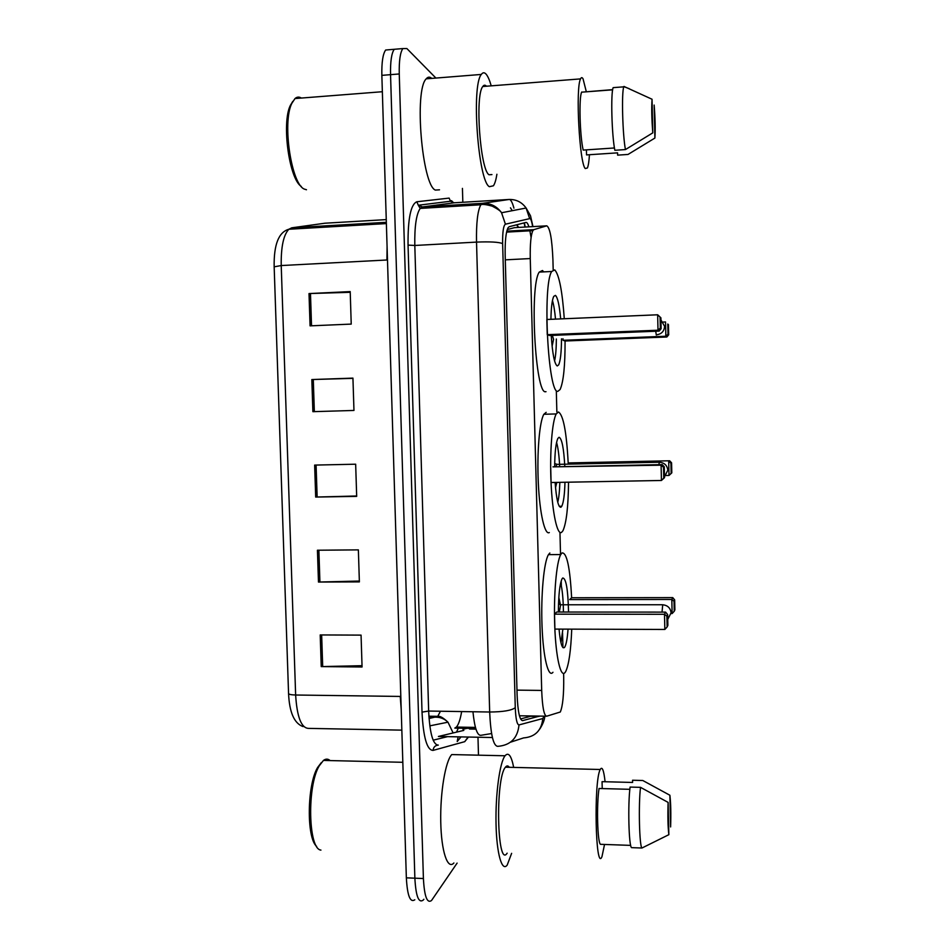 <?xml version="1.0" encoding="UTF-8"?>
<svg xmlns="http://www.w3.org/2000/svg" width="949" height="949" viewBox="0 0 949 949"><rect width="100%" height="100%" fill="white"/><g stroke="black" fill="none" stroke-linecap="round" stroke-linejoin="round"><path stroke-width="1.42" d="M553.184 269.765L552.923 259.682C552.033 238.982 549.981 227.701 546.778 225.826L533.86 229.646L532.864 230.643C530.871 234.925 530.017 244.225 530.266 258.555L541.689 690.433C542.354 707.088 544.014 715.688 546.671 716.21L560.301 712.011C562.793 706.127 563.92 694.454 563.694 676.993L563.599 673.422M461.653 711.572C460.301 719.449 458.545 724.621 456.41 727.064L454.82 728.097L475.746 728.476M546.778 225.826L514.477 227.653L507.276 229.551M562.935 647.598L562.555 632.947M561.345 585.83L561.215 580.895M560.539 554.928L559.957 532.401M556.861 412.032L556.328 391.368M457.11 863.104L431.51 900.53C427.086 903.721 424.381 896.39 423.408 878.537L399.256 73.963C398.995 60.89 400.193 52.432 402.862 48.565L406.86 48.541L435.911 78.055M462.436 188.388L462.827 202.267M462.887 204.498L462.922 205.85M477.976 737.231L478.486 755.167M423.859 899.272L423.147 900.162C418.616 903.341 415.852 896.022 414.867 878.181L390.549 74.663C390.288 61.614 391.522 53.156 394.25 49.289L398.034 48.968M528.913 226.835C527.917 223.703 526.932 222.232 525.936 222.434L509.233 226.692L508.095 227.713C505.9 231.995 504.927 241.295 505.176 255.601L517.11 694.893C517.81 711.584 519.637 720.161 522.579 720.635L539.601 716.092M531.096 237.511L529.72 229.883M531.82 715.973L520.562 718.939M423.147 900.162C418.616 903.341 415.852 896.022 414.867 878.181L390.549 74.663C390.288 61.614 391.522 53.156 394.25 49.289L402.862 48.565M414.808 899.782C410.17 902.962 407.346 895.642 406.35 877.837L381.854 75.362C381.605 62.337 382.862 53.879 385.662 50.024L389.529 49.692M309.006 293.573L350.205 291.592L351.225 324.095L310.074 325.863L309.006 293.573L310.477 293.526L311.533 325.804M317.429 550.23L358.366 549.874L359.374 581.891L318.473 582.045L317.429 550.23M320.204 634.94L361.059 635.118L362.067 666.981L321.237 666.601L320.204 634.94M311.83 379.553L352.933 378.117L353.965 410.442L312.885 411.676L311.83 379.553L313.289 379.505L314.344 411.629M314.641 465.093L355.661 464.203L356.682 496.374L315.685 497.062L314.641 465.093M356.67 495.995L315.685 497.062M352.945 378.354L313.289 379.505M362.032 665.688L321.237 666.601M359.351 581.049L318.473 582.045M350.228 292.304L310.477 293.526M320.94 850.09C308.176 849.296 306.918 785.736 319.267 765.796L323.455 760.422C325.804 758.666 328.034 758.726 330.133 760.588M511.63 853.341L507.217 865.037C501.962 872.309 496.588 853.519 496.03 823.72C495.414 794.005 499.779 762.379 505.046 755.772C508.498 751.822 511.381 755.701 513.682 767.409M604.537 844.456L601.963 856.662C595.498 872.997 593.623 781.027 600.195 769.568L600.231 769.485C602.188 766.057 603.801 770.149 605.082 781.739M507.146 853.175C497.062 869.13 495.188 778.512 505.378 767.302L505.437 767.207C506.766 765.487 508.059 765.523 509.281 767.302M629.851 789.319L599.056 788.489C596.47 804.384 597.419 842.273 600.444 844.313L630.682 845.381M668.855 834.681C667.906 826.935 667.657 816.176 668.12 802.403L668.855 834.681L641.963 848.015C639.389 846.722 638.38 804.242 640.528 787.35L630.1 787.077C627.764 803.933 628.784 846.342 631.548 847.647L641.963 848.015M668.12 802.403L640.528 787.35M602.235 788.583L602.057 781.668L632.603 782.451L632.556 780.244L642.793 780.505L669.887 795.25C670.813 802.961 671.05 813.53 670.611 826.947L669.887 795.25M505.046 755.772L451.76 754.574M453.895 862.973C447.608 870.15 441.297 851.478 440.751 821.917C440.122 792.462 445.449 761.122 451.748 754.585M316.634 846.378C306.349 838.05 307.085 784.598 317.618 767.48L321.367 762.557M571.737 629.151C570.883 650.729 568.866 664.869 565.675 671.56L565.13 672.39C560.823 678.428 555.924 657.906 554.75 626.459C553.528 595.094 556.434 561.891 560.74 554.548L562.057 552.923C566.826 552.496 570.017 567.431 571.618 597.751L569.661 599.59L671.821 599.483L672.746 597.621L571.583 597.751M568.048 629.14C567.383 638.143 566.328 644.039 564.892 646.838L564.489 647.443C562.164 649.341 560.349 643.232 559.044 629.104M558.38 612.022C558.522 595.023 559.732 583.967 562.033 578.878L562.698 578.012C566.055 578.095 568 589.436 568.546 612.034M554.524 614.169L554.904 629.092L664.846 629.46L664.49 614.3L554.524 614.169L556.743 612.022L665.569 612.117L664.49 614.3L666.886 616.15L667.135 626.969L667.882 625.308L667.645 614.572L666.886 616.15M552.959 672.272C548.403 678.286 543.243 657.811 542.045 626.423C540.788 595.118 543.896 561.974 548.463 554.643L549.851 553.018M674.027 601.227L674.253 611.251L674.893 609.827L674.668 599.875L674.027 601.227L671.821 599.483L672.129 613.552L671.062 613.552M667.645 614.572L665.569 612.117M664.846 629.46L667.135 626.969M674.668 599.875L672.746 597.621M672.129 613.552L674.253 611.251M560.669 582.935C562.354 589.531 563.267 599.222 563.433 612.034M562.899 629.116L560.942 642.71M560.396 604.549L558.819 597.55M560.669 604.584L559.329 612.034M306.48 189.741L304.629 189.195C291.675 185.387 281.96 123.251 291.723 103.548L294.997 98.554C296.99 96.822 299.113 96.656 301.379 98.055M496.908 174.26C496.019 179.812 494.868 183.655 493.421 185.79L489.376 186.692C478.26 181.437 471.119 85.813 481.321 74.437C482.851 72.266 484.5 72.243 486.279 74.378C487.988 76.501 489.637 80.321 491.226 85.849M439.506 189.824L435.33 190.085C422.127 184.996 414.013 90.274 426.196 78.838C427.928 76.762 429.778 76.608 431.771 78.387M589.448 154.723C589.032 161.342 588.344 165.755 587.407 167.973L585.272 168.554C579.507 163.572 575.391 87.699 580.551 78.897C581.31 77.225 582.14 77.225 583.054 78.874L586.34 91.816M491.938 174.58L489.043 174.77C480.277 170.049 474.808 95.41 482.792 86.501C483.919 84.888 485.153 84.793 486.469 86.217M612.674 89.633L581.749 92.172M614.442 147.973L583.184 150.084C579.839 135.932 578.807 97.106 581.654 92.172L581.749 91.982M652.805 132.848C651.714 119.42 651.453 108.222 652.046 99.242L652.805 132.848L625.438 149.574C622.58 134.888 621.453 92.136 623.79 86.834L613.161 87.64C610.634 92.955 611.785 135.636 614.845 150.286L625.438 149.574M652.046 99.242L623.944 86.43M654.893 138.056L654.146 105.078C655.201 118.21 655.451 129.194 654.893 138.056L628.024 154.45L617.621 155.138L617.562 152.848L586.541 154.912L586.411 149.859M301.248 186.407C289.279 179.136 281.462 123.358 290.287 105.529L292.802 101.365M568.534 482.187C568.273 506.849 566.411 523.041 562.935 530.752L561.523 532.413C557.277 535.272 552.448 513.468 551.061 482.922C549.649 452.436 552.104 421.119 556.233 413.93L558.427 411.985C563.291 414.843 566.541 431.831 568.178 462.934L669.65 460.775L568.143 462.934M564.975 482.246C564.631 494.512 563.564 502.519 561.784 506.244L560.883 507.264C558.297 507.395 556.375 499.115 555.118 482.436M554.655 466.837C554.821 452.163 555.9 442.685 557.893 438.391L559.08 437.275C561.903 438.533 563.825 448.319 564.821 466.623M550.705 467.454L551.096 482.507L661.441 480.479L661.085 465.188L552.982 466.861L662.2 464.607L661.085 465.188L663.493 467.24L663.742 478.154L664.525 477.644L664.276 466.813L663.493 467.24M549.317 532.555C544.821 535.402 539.732 513.646 538.32 483.16C536.849 452.72 539.483 421.463 543.86 414.274L546.173 412.341M671.809 472.851L671.584 462.815L670.907 463.183L671.145 473.29L671.809 472.851L669.009 475.449L665.937 475.508M671.145 473.29L669.009 475.449L668.689 461.273L670.907 463.183M664.525 477.644L661.441 480.479L663.742 478.154M664.276 466.813L662.2 464.607M671.584 462.815L669.65 460.775M556.577 442.424C558.131 447.881 559.175 455.983 559.685 466.73M559.839 482.341C559.59 491.096 558.902 497.739 557.763 502.306M555.521 487.656L556.814 482.4M556.79 464.132L555.889 466.801M565.07 340.999C565.141 365.709 563.492 381.866 560.135 389.47L557.893 391.308C548.178 394.867 542.282 285.008 551.713 271.485L554.762 269.896C559.163 274.854 562.33 291.141 564.275 318.757M546.007 391.688L545.639 391.7C535.366 395.27 529.269 285.637 539.246 272.102L542.472 270.512L543.777 271.888M561.5 338.817C561.428 352.186 560.468 360.881 558.641 364.902L557.241 365.958C554.465 364.084 552.472 353.918 551.239 335.436M550.918 319.327C551.155 307.452 552.104 299.789 553.753 296.373L555.426 295.388C557.656 297.381 559.412 305.222 560.669 318.911M563.03 340.288L565.023 340.999L666.85 337.002L665.854 336.243L563.03 340.288L562.994 338.757M547.253 334.677L549.566 335.495L659.164 331.106L658.001 330.216L547.253 334.677L546.849 319.493L657.657 314.783L660.884 317.785L660.077 317.049L660.326 328.057L661.133 328.698L660.884 317.785M668.001 334.238L668.701 334.795L668.464 324.677L667.776 324.036L668.001 334.238L665.854 336.243L665.534 321.96L663.173 322.055M667.776 324.036L668.464 324.677M660.326 328.057L658.001 330.216L657.657 314.783L660.077 317.049M659.164 331.106L661.133 328.698M666.85 337.002L668.701 334.795M552.448 300.56C553.753 304.807 554.774 310.999 555.509 319.125M556.351 339.018C556.304 348.651 555.711 355.958 554.584 360.952M552.104 346.278L553.611 339.125M552.377 335.388L553.469 339.137M516.742 224.771L518.142 227.44M491.606 733.541L480.835 735.321C477.205 735.582 474.571 727.729 472.946 711.75M528.13 716.495L527.632 717.195M519.435 715.771L546.233 716.198M516.98 690.125L541.689 690.433M505.295 259.848L530.266 258.555M506.813 231.165L533.86 229.646M510.467 207.807L512.235 210.69M524.987 227.06L524.121 222.896M475.959 729.152L469.541 729.034L470.585 728.381M461.012 736.899L457.216 741.513L458.118 736.839M492.412 737.515L438.402 736.46L463.824 730.398M532.662 226.621C531.914 222.113 531.072 219.421 530.135 218.531L505.426 224.189C503.421 225.53 502.496 232.007 502.638 243.596L515.271 707.681C515.746 718.891 516.991 724.633 519.008 724.929L542.792 718.535L544.157 716.175M519.008 724.929C517.656 738.144 510.586 745.285 497.798 746.341C493.397 746.139 490.692 734.692 489.672 712.011L476.528 242.102C476.196 222.968 477.644 210.524 480.858 204.77L482.721 203.311L509.245 199.456M454.464 202.778L509.032 199.468C516.137 199.278 521.831 202.125 526.102 208.021L529.566 218.365M468.438 737.041L464.725 741.667L433.076 750.398C427.014 750.256 423.325 737.492 422.02 712.13L408.046 245.103C407.809 218.804 410.739 204.355 416.825 201.769L449.126 198.104L450.467 201.247L454.215 202.789L422.447 206.941L420.193 208.412C416.291 214.166 414.488 226.514 414.808 245.471L428.651 711.05C429.79 733.518 433.005 744.87 438.308 745.107C435.176 745.368 433.432 747.136 433.076 750.398M474.026 729.117L474.251 728.298M423.408 878.537L406.35 877.837M399.256 73.963L381.854 75.362M515.271 707.681C511.606 710.481 503.077 711.916 489.672 712.011L428.651 711.05L422.02 712.13M542.792 718.535C541.594 730.481 535.189 736.946 523.563 737.919L510.562 742.177M510.254 199.907C511.535 201.022 512.757 203.762 513.931 208.139M532.97 226.609L530.515 215.803L526.102 208.021L501.558 212.754C496.825 206.253 490.55 203.098 482.721 203.311L422.447 206.941L418.307 205.245L416.825 201.769M502.638 243.596C498.806 242.054 490.099 241.556 476.528 242.102L414.808 245.471L408.046 245.103M468.13 737.041L464.725 741.667M453.349 202.766C451.854 200.571 450.894 200.073 450.467 201.247L418.307 205.245L420.193 208.412L480.858 204.77C482.353 204.011 486.173 204.486 492.306 206.182C497.881 209.088 500.965 211.283 501.558 212.754L505.426 224.189M470.728 728.227L471.38 727.337M497.442 208.199L496.386 208.27M531.25 716.305L539.044 716.436M440.466 711.228L437.667 716.483L429.043 718.5M433.159 740.184L447.62 736.638M456.528 732.142L458.758 727.112M401.202 709.247L400.241 696.436L295.637 695.012C291.046 694.882 288.698 694.36 288.555 693.411L274.166 266.823L281.224 265.554L295.637 695.012C296.99 716.78 301.236 727.907 308.366 728.381L401.842 730.137M386.255 219.61L324.926 223.217L291.746 227.819L288.852 229.255C283.478 234.937 280.94 247.037 281.224 265.554L386.919 259.99L387.085 246.633M291.746 227.819L386.338 222.303M400.81 696.447L387.489 259.955M428.936 717.064L436.398 717.183C440.846 717.325 444.713 718.998 447.975 722.189L429.802 725.855M453.112 732.948L447.975 722.189C443.302 717.8 439.909 715.843 437.809 716.341L428.889 716.198M316.088 465.069L317.144 497.039M318.876 550.218L319.92 582.022M321.652 634.952L322.696 666.589M662.722 604.75L662.034 612.117M659.401 462.222L658.82 464.678M655.712 331.237L656.305 335.056M518.581 227.416L516.956 224.723M475.449 727.409L456.41 727.064M520.005 230.417L520.384 231.342M506.588 232.114L532.864 230.643M525.188 227.048L524.417 222.813M539.862 728.927C542.97 723.968 544.619 719.722 544.809 716.175M446.208 205.506L446.955 206.811M467.062 728.322L462.946 729.271L463.397 727.195M274.154 266.74C273.775 244.617 278.674 232.125 288.852 229.255L386.385 223.584M303.063 726.59C294.214 723.399 289.386 712.331 288.555 693.411M385.662 50.024L394.25 49.289M402.827 762.296L323.455 760.422M600.231 769.485L505.437 767.207M317.618 767.48L319.267 765.796M560.74 554.548L548.463 554.643M667.752 619.424L671.073 612.817C670.421 607.882 667.538 605.189 662.414 604.75L560.195 604.774M560.266 604.667L558.51 603.813M612.651 89.823L581.654 92.172M629.211 88.684L623.861 86.644M623.79 86.834L613.161 87.64M580.551 78.897L482.792 86.501M481.321 74.437L426.196 78.838M382.352 91.721L294.997 98.554M290.287 105.529L291.723 103.548M561.784 506.244L559.246 506.28M556.233 413.93L543.86 414.274M664.502 476.825L667.835 470.158C667.171 465.212 664.253 462.578 659.081 462.234L556.446 464.393M556.505 464.286L554.691 463.444M551.713 271.485L539.246 272.102M656.494 334.819C661.548 334.095 664.241 331.26 664.585 326.314L660.931 319.86"/></g></svg>
